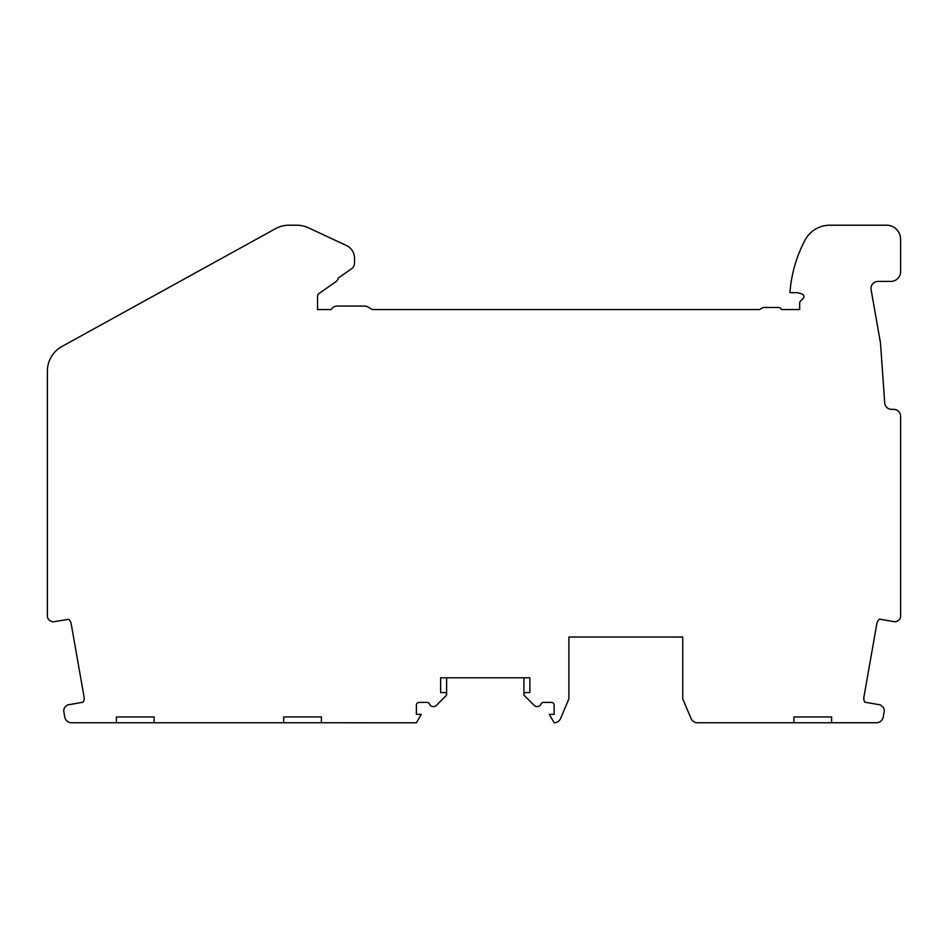 <?xml version="1.0" encoding="UTF-8"?>
<svg xmlns="http://www.w3.org/2000/svg" width="948" height="948" viewBox="0 0 948 948"><rect width="100%" height="100%" fill="white"/><g stroke="black" fill="none" stroke-linecap="round" stroke-linejoin="round"><path stroke-width="1.42" d="M321.396 716.949L283.665 716.949L321.396 716.949L321.396 722.755L416.385 722.791L421.256 714.365L416.385 714.365L416.385 705.229A2.808 2.808 0 0 1 419.194 702.409L426.944 702.409A2.808 2.808 0 0 1 429.515 704.103A4.219 4.219 0 0 0 436.364 705.395L446.07 695.69A1.825 1.825 0 0 0 444.778 692.573L440.63 692.573L440.619 677.808L529.885 677.796L529.885 692.561L525.737 692.561A1.825 1.825 0 0 0 524.445 695.678L534.151 705.383A4.219 4.219 0 0 0 540.988 704.08A2.808 2.808 0 0 1 543.571 702.397L551.321 702.397A2.808 2.808 0 0 1 554.13 705.205L554.13 714.342L549.259 714.342L554.13 722.779A7.027 7.027 0 0 0 560.6 718.489L568.883 698.877L568.883 637.032L682.738 637.02L682.738 698.866L691.033 718.466A7.027 7.027 0 0 0 697.503 722.755L875.703 722.743A7.027 7.027 0 0 0 883.24 716.961L884.164 711.664A5.617 5.617 0 0 0 882.244 706.39L880.941 705.288A2.109 2.109 0 0 0 879.945 704.826L864.872 702.172A7.027 7.027 0 0 1 863.889 697.183L876.876 623.464A7.027 7.027 0 0 1 879.507 619.115L894.58 621.77A2.109 2.109 0 0 0 895.67 621.675L896.927 621.224A5.617 5.617 0 0 0 900.6 616.473L900.6 416.575A7.027 7.027 0 0 0 894.462 409.37L891.665 409.37A7.027 7.027 0 0 1 884.768 403.718L884.804 403.718A7.027 7.027 0 0 1 884.685 402.805L880.55 343.792A14.054 14.054 0 0 0 880.372 342.323L871.094 289.673A7.027 7.027 0 0 1 878.014 281.426L890.765 281.426A9.836 9.836 0 0 0 900.6 271.59L900.6 239.263A14.054 14.054 0 0 0 886.546 225.209L829.856 225.209A28.108 28.108 0 0 0 804.994 240.2A133.538 133.538 0 0 0 789.921 292.671L797.304 292.671L801.807 293.88A2.808 2.808 0 0 1 803.075 298.584L800.503 301.156A2.808 2.808 0 0 0 799.674 303.147L799.674 309.119A2.808 2.808 0 0 0 799.709 309.546L781.306 309.546A2.808 2.808 0 0 0 778.592 307.472L763.887 307.472A2.808 2.808 0 0 0 762.476 307.839L759.538 309.546L372.351 309.546L367.954 307.01A7.027 7.027 0 0 0 364.447 306.062L337.239 306.062A7.027 7.027 0 0 0 331.172 309.546L317.556 309.546L317.556 295.989A2.808 2.808 0 0 1 318.753 293.69L335.699 281.829A7.027 7.027 0 0 0 338.436 277.93L351.53 268.77A7.027 7.027 0 0 0 354.528 263.011L354.528 258.247A14.054 14.054 0 0 0 346.411 245.508L308.515 227.84A28.108 28.108 0 0 0 296.629 225.209L289.069 225.209A28.108 28.108 0 0 0 275.524 228.681L61.94 346.482A28.108 28.108 0 0 0 47.4 371.095L47.4 615.465A5.617 5.617 0 0 0 51.074 621.236L52.33 621.698A2.109 2.109 0 0 0 53.396 621.793L68.683 619.293A7.027 7.027 0 0 1 71.124 623.488L84.111 697.195A7.027 7.027 0 0 1 83.128 702.195L68.055 704.85A2.109 2.109 0 0 0 67.059 705.312L65.756 706.402A5.617 5.617 0 0 0 63.836 711.687L64.76 716.972A7.027 7.027 0 0 0 72.297 722.755L116.391 722.755L116.391 716.972L154.133 716.961L154.133 722.755L116.391 722.755M793.891 716.972L831.633 716.961L793.891 716.972L793.891 722.755M523.912 694.386L523.9 677.796M446.603 677.808L446.603 694.398M283.665 716.949L283.665 722.755L154.133 722.755M831.633 722.755L831.633 716.961M321.396 722.755L283.665 722.755M568.883 637.032L622.291 637.032M629.318 637.032L682.738 637.02M154.133 716.961L116.391 716.972"/></g></svg>
